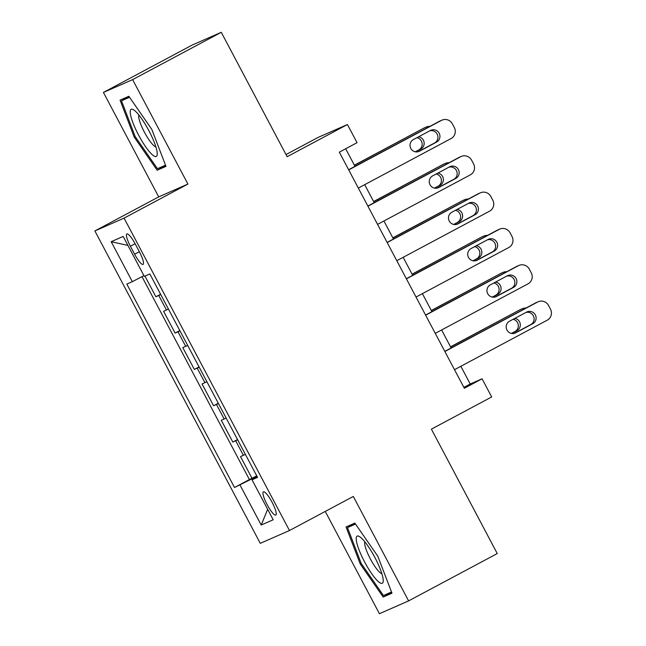 <?xml version="1.0" encoding="UTF-8"?>
<svg xmlns="http://www.w3.org/2000/svg" width="646" height="646" viewBox="0 0 646 646"><rect width="100%" height="100%" fill="white"/><g stroke="black" fill="none" stroke-linecap="round" stroke-linejoin="round"><path stroke-width="0.97" d="M272.119 502.33A13.154 2.754 -118.1 0 0 263.398 491.832A13.154 2.754 -118.1 0 0 267.073 504.55A13.154 2.754 -118.1 0 0 275.794 515.048A13.154 2.754 -118.1 0 0 272.119 502.33M325.261 511.43L379.412 613.7L408.611 600.885L497.267 553.565L431.391 429.154L491.679 396.967L482.069 378.806L470.231 383.999L460.856 366.29M94.881 230.945L260.281 543.343L289.481 530.528L124.072 218.13L94.881 230.945L158.714 196.869L187.913 184.062L132.616 79.628L103.417 92.435L158.714 196.869M103.417 92.435L192.08 45.115L221.271 32.3L287.147 156.712L347.435 124.533L318.236 137.348L286 154.555M132.616 79.628L221.271 32.3M144.954 276.117L155.888 296.764L160.588 294.253M168.436 309.079L163.575 311.299L175.114 333.094L179.822 330.582M187.671 345.408L182.81 347.621L194.349 369.415L199.057 366.904M206.906 381.729L202.045 383.942L213.584 405.745L218.283 403.233M226.14 418.051L221.279 420.271L232.818 442.066L237.518 439.555M347.435 124.533L357.052 142.693L339.32 152.157L464.337 388.27L482.069 378.806M130.403 246.247L134.634 254.233A12.742 2.665 -118.1 0 0 143.081 264.408A12.742 2.665 -118.1 0 0 139.528 252.085L135.297 244.099A12.742 2.665 -118.1 0 0 126.85 233.925A12.742 2.665 -118.1 0 0 130.403 246.247L135.103 243.736M257.278 476.869L252.029 479.817L257.552 477.386L149.848 273.969L144.324 276.391L123.168 236.436L111.177 241.701L132.333 281.656L126.81 284.079L234.514 487.504L256.987 476.32M252.029 479.817L273.185 519.772L261.194 525.037L240.037 485.081M160.741 294.552L155.888 296.764M141.991 276.674L249.404 479.55L256.753 475.884M245.367 454.38L240.514 456.593L252.053 478.387M237.68 439.853L232.818 442.066M218.445 403.524L213.584 405.745M199.21 367.203L194.349 369.415M179.976 330.873L175.114 333.094M187.913 184.062L124.072 218.13M408.611 600.885L353.314 496.451L289.481 530.528M451.158 347.984L441.622 329.969M431.924 311.655L422.387 293.639M412.697 275.333L403.152 257.318M393.462 239.012L383.918 220.989M374.228 202.683L364.691 184.667M354.993 166.361L345.683 148.766M463.868 387.398L470.231 383.999M143.937 275.664L132.333 281.656M249.404 479.55L234.514 487.504M127.932 245.432L111.177 241.701M261.194 525.037L267.646 509.314M134.231 137.114L157.18 170.237L165.974 166.377L151.81 129.394L128.853 96.27L120.067 100.13L134.231 137.114L135.2 136.589M391.969 593.198L377.797 556.214L354.848 523.09L346.054 526.95L360.218 563.934L383.175 597.057L391.969 593.198M165.707 165.683L157.18 170.237M391.702 592.503L383.175 597.057M361.195 563.409L360.218 563.934M348.711 169.898L441.452 120.398A8.22 8.043 66.3 0 1 452.386 123.879L454.308 127.512A8.22 8.043 66.3 0 1 451.07 138.559L358.328 188.059M441.993 120.132L440.023 120.996A8.22 8.043 -113.7 0 0 439.474 121.262L348.638 169.753M430.414 130.484A6.581 6.428 -113.7 0 1 439.28 133.488A6.581 6.428 -113.7 0 1 436.567 142.104L419.545 151.188A6.581 6.428 -113.7 0 1 410.678 148.184A6.581 6.428 -113.7 0 1 413.392 139.568L430.414 130.484M429.784 130.815A6.581 6.428 -113.7 0 1 434.597 142.968L418.204 151.721M354.452 165.336L423.695 128.191A8.22 8.043 -113.7 0 1 424.236 127.924L426.215 127.06A8.22 8.043 66.3 0 0 425.666 127.327M354.379 165.19L423.695 128.191M415.257 151.794L418.818 149.896A6.581 6.428 66.3 0 0 416.945 137.671M415.515 151.842L420.788 149.032A6.581 6.428 66.3 0 0 418.665 136.75M429.832 126.406A8.22 8.043 66.3 0 0 426.215 127.06M148.855 130.621A26.72 5.588 -118.1 0 0 133.867 110.006A26.72 5.588 -118.1 0 0 138.599 135.127A26.72 5.588 -118.1 0 0 157.244 153.796A26.72 5.588 -118.1 0 0 148.855 130.621M138.874 115.02A18.29 3.828 -118.1 0 0 144.413 132.172A18.29 3.828 -118.1 0 0 155.856 146.844M165.513 165.174L157.454 168.711L135.208 136.613L121.488 100.784L129.531 97.247M129.152 96.69L121.488 100.784M361.453 538.118A26.72 5.588 -118.1 0 0 359.854 536.818A26.72 5.588 -118.1 0 0 359.725 551.595A26.72 5.588 -118.1 0 0 377.983 581.263A26.72 5.588 -118.1 0 0 383.231 580.617A26.72 5.588 -118.1 0 0 375.641 558.96A26.72 5.588 -118.1 0 0 361.453 538.118M364.861 541.841A18.29 3.828 -118.1 0 0 369.003 556.238A18.29 3.828 -118.1 0 0 379.573 572.219A18.29 3.828 -118.1 0 0 381.851 573.664M391.5 591.986L383.441 595.523L361.203 563.433L347.475 527.596L355.526 524.067M355.139 523.51L347.475 527.596M367.945 206.227L460.679 156.72A8.22 8.043 66.3 0 1 471.62 160.2L473.542 163.834A8.22 8.043 66.3 0 1 470.296 174.888L377.563 224.388M461.228 156.461L459.249 157.325A8.22 8.043 -113.7 0 0 458.708 157.592L367.865 206.074M449.648 166.805A6.581 6.428 -113.7 0 1 458.507 169.809A6.581 6.428 -113.7 0 1 455.801 178.433L438.779 187.518A6.581 6.428 -113.7 0 1 429.913 184.514A6.581 6.428 -113.7 0 1 432.626 175.89L449.648 166.805M449.018 167.144A6.581 6.428 -113.7 0 1 453.831 179.297L437.439 188.043M387.18 242.549L479.913 193.049A8.22 8.043 66.3 0 1 490.855 196.529L492.777 200.155A8.22 8.043 66.3 0 1 489.531 211.21L396.797 260.709M480.454 192.783L478.484 193.647A8.22 8.043 -113.7 0 0 477.943 193.913L387.099 242.403M468.883 203.135A6.581 6.428 -113.7 0 1 477.741 206.131A6.581 6.428 -113.7 0 1 475.036 214.755L458.014 223.839A6.581 6.428 -113.7 0 1 449.148 220.835A6.581 6.428 -113.7 0 1 451.853 212.219L468.883 203.135M468.245 203.466A6.581 6.428 -113.7 0 1 473.058 215.619L456.674 224.372M406.415 278.87L499.148 229.37A8.22 8.043 66.3 0 1 510.09 232.851L512.012 236.484A8.22 8.043 66.3 0 1 508.765 247.531L416.024 297.039M499.689 229.112L497.719 229.976A8.22 8.043 -113.7 0 0 497.178 230.234L406.334 278.725M488.11 239.456A6.581 6.428 -113.7 0 1 496.976 242.46A6.581 6.428 -113.7 0 1 494.271 251.076L477.241 260.168A6.581 6.428 -113.7 0 1 468.382 257.165A6.581 6.428 -113.7 0 1 471.087 248.54L488.11 239.456M487.48 239.795A6.581 6.428 -113.7 0 1 492.292 251.948L475.9 260.693M425.641 315.2L518.383 265.7A8.22 8.043 66.3 0 1 529.324 269.172L531.246 272.806A8.22 8.043 66.3 0 1 528 283.86L435.259 333.36M518.924 265.433L516.953 266.297A8.22 8.043 -113.7 0 0 516.412 266.564L425.569 315.054M507.344 275.777A6.581 6.428 -113.7 0 1 516.211 278.781A6.581 6.428 -113.7 0 1 513.497 287.405L496.475 296.49A6.581 6.428 -113.7 0 1 487.617 293.486A6.581 6.428 -113.7 0 1 490.322 284.87L507.344 275.777M506.714 276.117A6.581 6.428 -113.7 0 1 511.527 288.269L495.135 297.023M373.687 201.665L442.93 164.512A8.22 8.043 -113.7 0 1 443.471 164.254L445.441 163.381A8.22 8.043 66.3 0 0 444.9 163.648M373.606 201.512L442.93 164.512M434.492 188.123L438.045 186.218A6.581 6.428 66.3 0 0 436.179 173.992M434.75 188.172L440.023 185.354A6.581 6.428 66.3 0 0 437.891 173.08M449.067 162.735A8.22 8.043 66.3 0 0 445.441 163.381M392.921 237.986L462.165 200.841A8.22 8.043 -113.7 0 1 462.706 200.575L464.676 199.711A8.22 8.043 66.3 0 0 464.135 199.969M392.841 237.841L462.165 200.841M453.726 224.445L457.279 222.547A6.581 6.428 66.3 0 0 455.414 210.321M453.985 224.493L459.249 221.683A6.581 6.428 66.3 0 0 457.126 209.401M468.302 199.057A8.22 8.043 66.3 0 0 464.676 199.711M412.156 274.308L481.391 237.163A8.22 8.043 -113.7 0 1 481.94 236.896L483.911 236.032A8.22 8.043 66.3 0 0 483.37 236.299M412.075 274.162L481.391 237.163M472.953 260.774L476.514 258.868A6.581 6.428 66.3 0 0 474.648 246.643M473.211 260.822L478.484 258.004A6.581 6.428 66.3 0 0 476.36 245.73M487.536 235.386A8.22 8.043 66.3 0 0 483.911 236.032M431.383 310.637L500.626 273.492A8.22 8.043 -113.7 0 1 501.167 273.226L503.145 272.362A8.22 8.043 66.3 0 0 502.604 272.62M431.31 310.492L500.626 273.492M492.187 297.095L495.748 295.198A6.581 6.428 66.3 0 0 493.883 282.972M492.446 297.144L497.719 294.334A6.581 6.428 66.3 0 0 495.595 282.052M506.771 271.708A8.22 8.043 66.3 0 0 503.145 272.362M444.876 351.521L537.617 302.021A8.22 8.043 66.3 0 1 548.551 305.501L550.481 309.135A8.22 8.043 66.3 0 1 547.235 320.182L454.493 369.69M538.158 301.755L536.188 302.627A8.22 8.043 -113.7 0 0 535.639 302.885L444.803 351.376M526.579 312.107A6.581 6.428 -113.7 0 1 535.445 315.111A6.581 6.428 -113.7 0 1 532.732 323.727L515.71 332.819A6.581 6.428 -113.7 0 1 506.852 329.815A6.581 6.428 -113.7 0 1 509.557 321.191L526.579 312.107M525.949 312.446A6.581 6.428 -113.7 0 1 530.762 324.599L514.369 333.344M450.617 346.959L519.86 309.814A8.22 8.043 -113.7 0 1 520.401 309.547L522.38 308.683A8.22 8.043 66.3 0 0 521.831 308.95M450.545 346.813L519.86 309.814M511.422 333.417L514.983 331.519A6.581 6.428 66.3 0 0 513.11 319.294M511.68 333.473L516.953 330.655A6.581 6.428 66.3 0 0 514.83 318.381M526.005 308.037A8.22 8.043 66.3 0 0 522.38 308.683M166.458 310.032L158.763 295.505M243.389 455.333L235.701 440.798M224.154 419.004L216.467 404.477M204.927 382.682L197.232 368.155M185.693 346.361L177.997 331.826M139.334 251.73L134.634 254.233M439.474 121.262L441.452 120.398M436.567 142.104L434.597 142.968M419.545 151.188L418.665 151.576M418.818 149.896L420.788 149.032M458.708 157.592L460.679 156.72M455.801 178.433L453.831 179.297M438.779 187.518L437.899 187.905M477.943 193.913L479.913 193.049M475.036 214.755L473.058 215.619M458.014 223.839L457.126 224.227M497.178 230.234L499.148 229.37M494.271 251.076L492.292 251.948M477.241 260.168L476.36 260.556M516.412 266.564L518.383 265.7M513.497 287.405L511.527 288.269M496.475 296.49L495.595 296.877M438.045 186.218L440.023 185.354M457.279 222.547L459.249 221.683M476.514 258.868L478.484 258.004M495.748 295.198L497.719 294.334M535.639 302.885L537.617 302.021M532.732 323.727L530.762 324.599M515.71 332.819L514.83 333.207M514.983 331.519L516.953 330.655"/></g></svg>
